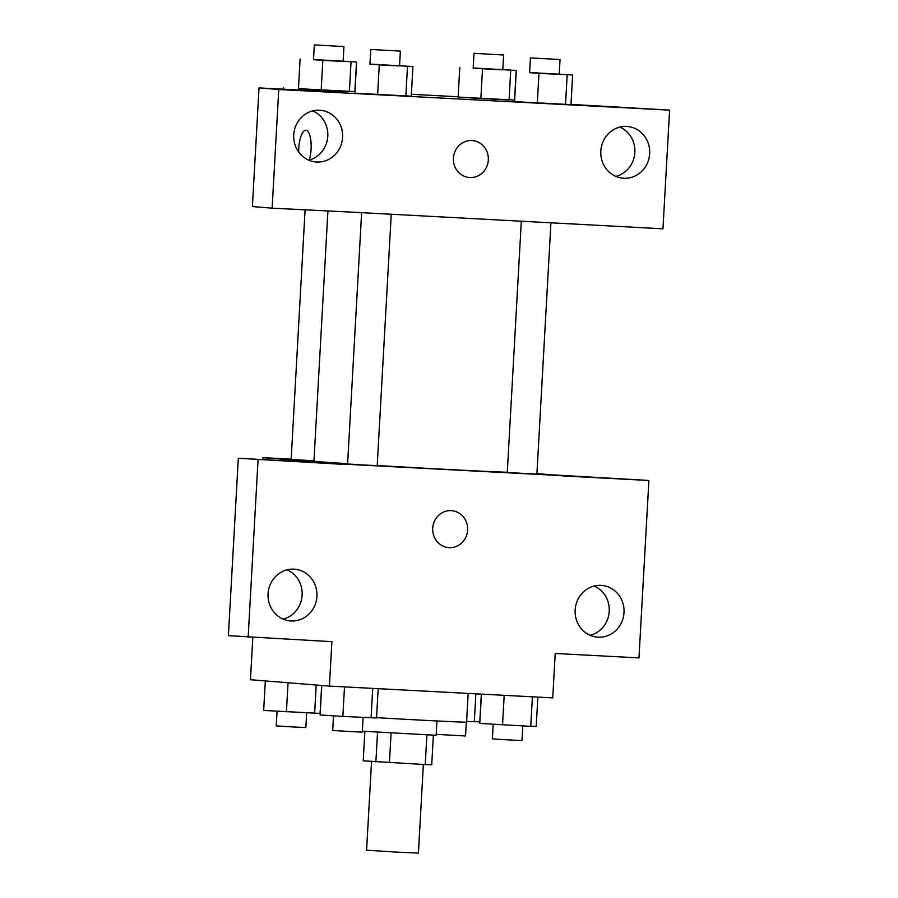 <?xml version="1.0" encoding="UTF-8"?>
<svg xmlns="http://www.w3.org/2000/svg" width="898" height="898" viewBox="0 0 898 898"><rect width="100%" height="100%" fill="white"/><g stroke="black" fill="none" stroke-linecap="round" stroke-linejoin="round"><path stroke-width="1.35" d="M371.548 761.515L366.586 850.204L396.871 852.123L418.412 853.1L423.362 764.467M426.887 734.979L425.237 764.568L431.714 764.815L433.364 735.26M425.237 764.568L363.219 760.842L364.869 731.421M391.079 733.082L389.429 762.671M377.53 732.274L375.88 761.863M436.933 720.971L436.136 735.282L362.354 731.197M376.554 717.648A66.721 0.584 3.2 0 0 466.567 722.138L468.172 693.424M553.943 474.919L648.895 480.486L638.972 657.897L555.222 653.475L552.741 697.892L329.409 686.094L250.463 679.719L252.821 637.501M536.914 473.549L565.145 476.063L648.895 480.486M590.188 635.324A25.952 24.459 94.6 0 0 609.214 611.37A25.952 24.459 94.6 0 0 594.173 586.035M575.158 609.978A25.952 24.459 94.6 0 0 597.496 637.142A25.952 24.459 94.6 0 0 623.964 613.244A25.952 24.459 94.6 0 0 601.671 585.406A25.952 24.459 94.6 0 0 575.158 609.978M565.156 475.828L341.824 464.03L262.878 457.654L262.777 459.54M262.878 457.654L291.165 459.147M329.409 686.094L331.89 641.677L228.395 635.661L238.318 458.249L341.824 464.03M283.106 619.104A25.952 24.459 94.6 0 0 302.121 595.15A25.952 24.459 94.6 0 0 287.079 569.815M268.064 593.769A25.952 24.459 94.6 0 0 290.402 620.922A25.952 24.459 94.6 0 0 316.871 597.024A25.952 24.459 94.6 0 0 294.578 569.186A25.952 24.459 94.6 0 0 268.064 593.769M238.318 458.249L341.801 464.266M248.14 637.254L258.052 459.843M451.211 510.636A18.532 17.477 -85.4 0 1 451.672 510.67A18.532 17.477 -85.4 0 1 467.589 530.55A18.532 17.477 -85.4 0 1 448.686 547.623A18.532 17.477 -85.4 0 1 432.746 527.979A18.532 17.477 -85.4 0 1 451.211 510.636M448.686 547.623A18.532 17.477 94.6 0 0 467.589 530.55A18.532 17.477 94.6 0 0 451.66 510.67M305.096 209.907L291.154 459.417L313.952 460.809M521.323 221.088L507.28 472.404L524.578 473.504L536.892 474.065L550.945 222.659M361.636 212.658L347.593 463.974L364.891 465.074L377.205 465.624L391.259 214.229M327.916 211.12L313.941 461.145A100.239 0.876 3.2 0 0 319.654 461.763A100.239 0.876 3.2 0 0 347.605 463.682M377.205 465.501A100.239 0.876 3.2 0 0 507.28 472.269M355.889 212.355L662.96 228.81L669.605 110.14L278.762 89.497L272.128 208.168L355.889 212.355M453.423 158.115A18.532 17.477 -85.4 0 1 472.359 140.559A18.532 17.477 -85.4 0 1 488.288 160.439A18.532 17.477 -85.4 0 1 469.373 177.512A18.532 17.477 -85.4 0 1 453.423 158.115M600.818 151.055A25.952 24.459 -85.4 0 1 627.332 126.472A25.952 24.459 -85.4 0 1 649.624 154.31A25.952 24.459 -85.4 0 1 623.156 178.208A25.952 24.459 -85.4 0 1 600.818 151.055M293.725 134.835A25.952 24.459 -85.4 0 1 320.238 110.263A25.952 24.459 -85.4 0 1 342.531 138.09A25.952 24.459 -85.4 0 1 316.062 161.988A25.952 24.459 -85.4 0 1 293.725 134.835M469.373 177.512A18.532 17.477 94.6 0 0 488.276 160.439A18.532 17.477 94.6 0 0 472.359 140.559M615.848 176.39A25.952 24.459 94.6 0 0 634.864 152.436A25.952 24.459 94.6 0 0 619.833 127.101M308.766 160.17A25.952 24.459 94.6 0 0 327.736 136.9A25.952 24.459 94.6 0 0 312.74 110.881M272.128 208.168L252.394 206.574L259.028 87.903L342.778 92.326L298.462 88.341M259.028 87.903L278.762 89.497M669.605 110.14L570.993 104.381M570.701 223.703L579.21 224.388M567.166 74.961L565.516 104.572L514.543 101.642L570.982 104.617L572.632 75.005L529.64 72.502M502.801 69.606L516.193 70.459L514.543 100.06L458.103 97.085M351.039 61.973L349.389 91.585L298.417 88.655L354.856 91.63L356.506 62.018L313.503 59.515M407.479 66.531L405.829 96.142L354.856 93.201L411.295 96.187L412.945 66.575L369.954 64.061M411.396 94.301L458.148 96.771M283.577 87.555L283.476 89.194M305.915 130.255A18.532 6.185 -87 0 0 298.697 152.043A18.532 6.185 93 0 1 305.904 130.255A18.532 6.185 93 0 1 311.101 149.259A18.532 6.185 93 0 1 309.316 160.024M343.115 61.176L356.506 62.018M314.322 44.9L313.503 59.706L330.801 60.795L343.103 61.356L343.934 46.55L314.322 44.9L343.934 46.55M322.831 60.48L321.181 90.092M300.1 59.044L298.439 88.655M516.193 70.459L473.19 67.945M474.009 53.33L473.179 68.136L490.488 69.236L502.79 69.797L503.621 54.991L474.009 53.33L503.621 54.991M510.726 70.403L509.065 100.015L480.868 98.522L458.126 97.085L459.787 67.473M482.518 68.921L480.868 98.522M399.554 65.722L412.945 66.575M370.762 49.457L369.942 64.263L387.24 65.352L399.543 65.913L400.373 51.107L370.762 49.457L400.373 51.107M379.27 65.038L377.62 94.649M356.54 63.601L354.878 93.201M559.241 74.164L572.632 75.005M530.449 57.887L529.629 72.693L546.927 73.782L559.23 74.343L560.06 59.537L530.449 57.887L560.06 59.537M538.957 73.468L537.307 103.079M516.227 72.031L514.565 101.642M321.652 685.466L320.092 713.405L263.675 710.43L265.325 680.92M316.208 685.028L314.626 713.36M288.045 682.761L286.417 711.867M277.067 711.283L276.247 725.898L293.556 726.987L305.859 727.548L306.678 712.945M481.328 694.12L479.779 721.846L466.612 721.386M475.873 693.828L474.312 721.79M436.181 734.362L465.546 735.978L466.32 722.172M378.17 688.665L376.531 717.962L342.856 716.424L320.115 714.988L321.765 685.477M372.715 688.384L371.065 717.917M344.506 686.891L342.856 716.424M333.506 715.829L332.698 730.456L349.996 731.544L362.298 732.106L363.118 717.502M537.857 697.106L536.218 726.392L530.752 726.347L479.801 723.418L481.44 694.12M532.402 696.814L530.752 726.347M504.193 695.321L502.543 724.854M493.193 724.271L492.373 738.886L509.682 739.974L521.985 740.536L522.804 725.932"/></g></svg>

